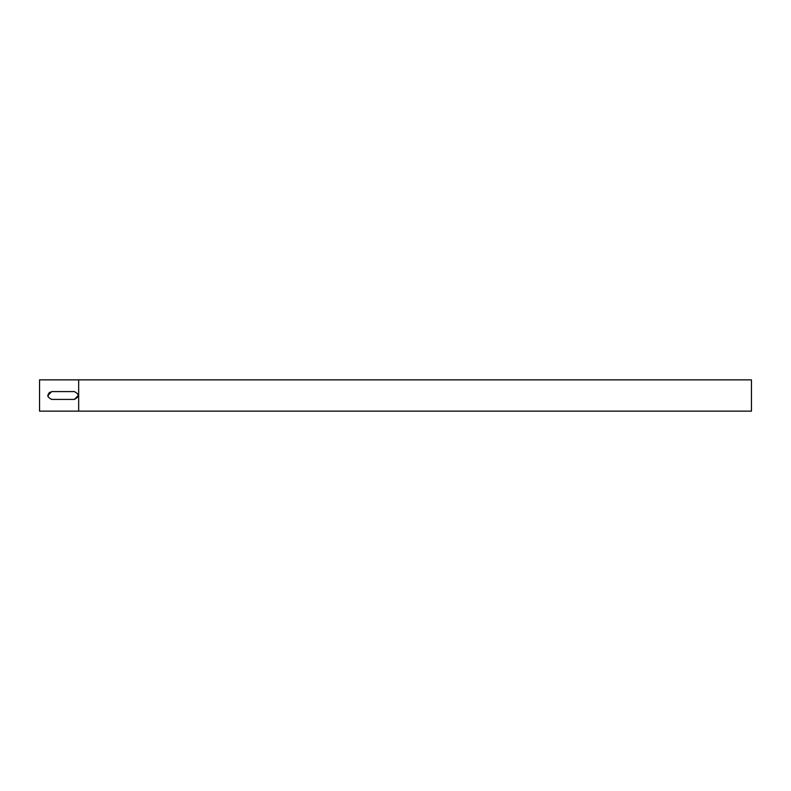 <?xml version="1.0" encoding="UTF-8"?>
<svg xmlns="http://www.w3.org/2000/svg" width="791" height="791" viewBox="0 0 791 791"><rect width="100%" height="100%" fill="white"/><g stroke="black" fill="none" stroke-linecap="round" stroke-linejoin="round"><path stroke-width="1.19" d="M49.398 392.316L47.885 396.459M51.672 399.415L51.672 399.415C46.629 396.805 46.629 394.195 51.672 391.585L74.364 391.585C79.407 394.195 79.407 396.805 74.364 399.415L51.672 399.415L74.364 399.415L78.269 395.5M78.665 379.858L751.45 379.858L751.45 411.142L78.665 411.142L78.665 379.858L39.55 379.858L39.55 411.142L78.665 411.142M47.767 395.688L51.672 391.585M751.45 379.858L751.45 411.142"/></g></svg>
